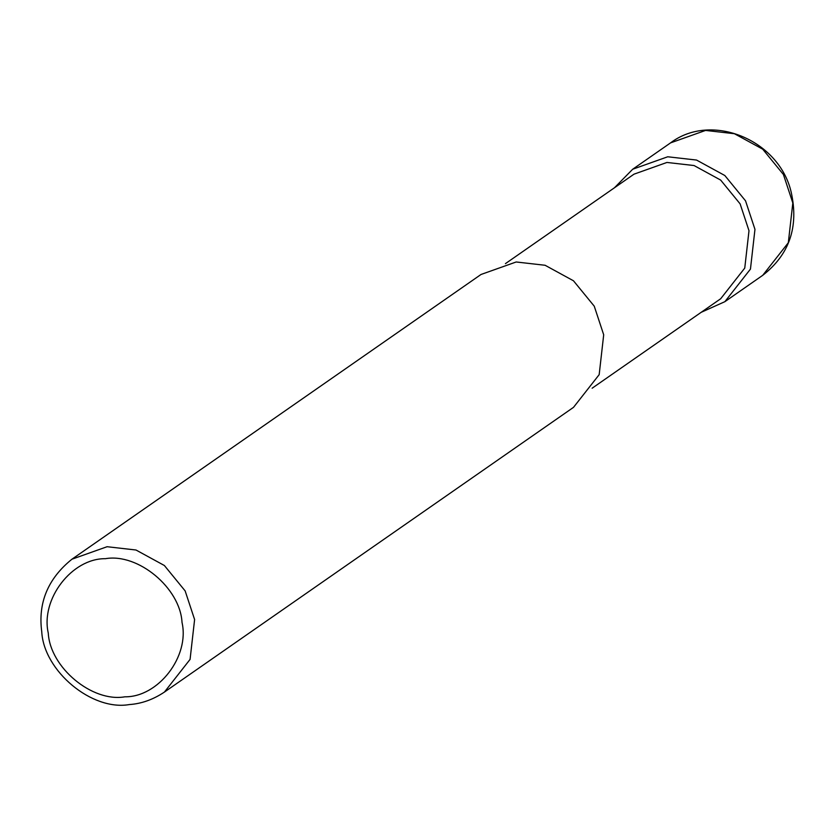 <?xml version="1.0" encoding="UTF-8"?>
<svg xmlns="http://www.w3.org/2000/svg" width="835" height="835" viewBox="0 0 835 835"><rect width="100%" height="100%" fill="white"/><g stroke="black" fill="none" stroke-linecap="round" stroke-linejoin="round"><path stroke-width="1.25" d="M614.487 187.739L632.69 169.234L667.729 156.782L696.547 160.059L724.832 175.517L745.54 200.838L754.965 229.364L750.456 269.089L724.874 301.675L701.191 312.311M505.436 263.641L633.995 174.171L666.946 162.449L694.052 165.539L720.657 180.078L740.134 203.897L748.995 230.731L744.757 268.087L720.699 298.732L592.14 388.212M71.935 559.21L481.023 274.475L516.176 261.981L545.088 265.269L573.468 280.779L594.249 306.184L603.695 334.804L599.175 374.654L573.509 407.344L164.422 692.079C153.097 699.605 141.386 703.769 129.268 704.573C91.954 711.128 43.817 671.069 41.75 631.751C37.878 602.797 47.939 578.624 71.935 559.21L107.089 546.716L136.001 550.014L164.38 565.514L185.151 590.919L194.607 619.539L190.077 659.389L164.422 692.079M124.853 696.818C92.205 702.548 50.09 667.499 48.273 633.097C40.477 599.165 71.925 558.25 105.44 558.688C138.088 552.958 180.203 588.007 182.02 622.409C189.816 656.341 158.379 697.267 124.853 696.818M670.557 142.879L705.585 130.427L734.403 133.715L762.689 149.162L783.407 174.484L792.822 203.009L788.313 242.734L762.731 275.32C789.43 254.539 798.918 226.838 791.194 192.207C779.18 139.852 711.472 111.838 670.557 142.879L632.69 169.234M724.874 301.675L762.731 275.32"/></g></svg>
